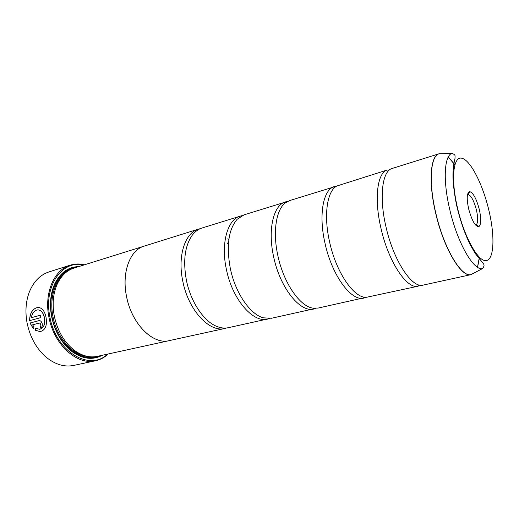 <?xml version="1.0" encoding="UTF-8"?>
<svg xmlns="http://www.w3.org/2000/svg" width="519" height="519" viewBox="0 0 519 519"><rect width="100%" height="100%" fill="white"/><g stroke="black" fill="none" stroke-linecap="round" stroke-linejoin="round"><path stroke-width="0.78" d="M442.752 153.721L439.087 153.773L392.182 168.461C382.373 170.783 378.915 196.409 385.818 226.122C393.279 260.382 412.105 288.733 423.134 285.106L471.148 274.609C461.469 278.002 443.531 248.205 435.558 212.68C428.246 181.858 430.4 155.7 439.087 153.773L442.551 153.728M418.158 286.196C406.987 289.66 388.167 261.492 380.79 227.484C373.959 197.999 377.482 172.477 387.323 169.979L336.922 185.977C327.197 190.713 323.447 214.717 329.468 241.354C335.981 272.28 354.029 298.412 366.459 297.29L418.158 286.196L419.216 285.002M336.565 186.126L289.576 200.594L285.301 202.897C276.166 209.734 272.624 231.772 277.795 255.322C283.452 282.9 300.053 306.781 313.236 308.189L318.095 308.072L366.077 297.342M287.617 201.398L244.092 214.834L237.202 219.245C228.548 229.366 226.232 245.675 230.254 268.174C235.159 292.664 250.048 314.339 263.367 317.836L271.534 318.251L315.993 308.344M228.84 239.681L227.906 238.617M242.263 215.547L201.923 228.042C198.271 229.19 195.073 231.552 192.315 235.133C184.887 245.708 182.902 260.674 186.36 280.039C190.596 301.63 203.61 321.118 216.507 326.295C220.672 328.04 224.623 328.501 228.366 327.69L269.595 318.543M40.125 331.622C45.328 330.279 47.307 325.575 46.061 317.518L46.048 317.433C44.79 311.199 42.175 307.851 38.218 307.404C32.71 308.357 29.823 312.775 29.564 320.658L40.884 317.576L40.521 315.169L31.25 317.719C32.269 312.899 34.494 310.278 37.919 309.869C41.189 310.213 43.343 312.886 44.387 317.881L44.407 317.965C45.322 324.433 43.667 328.203 39.444 329.26L35.668 328.196L35.052 330.162L40.125 331.622L35.156 330.149L35.753 328.248M39.82 329.221C43.849 327.989 45.413 324.232 44.511 317.952L44.491 317.868C43.447 312.866 41.286 310.2 38.023 309.856L37.55 309.888M29.667 320.625C29.83 313.21 32.509 308.811 37.699 307.43M40.832 327.703L40.125 325.368L40.625 323.966L39.522 322.993L40.521 323.979L40.021 325.381L40.729 327.736C42.136 327.132 42.61 325.731 42.162 323.545C41.585 321.657 40.612 320.664 39.249 320.573L30.005 323.026L33.378 328.812L34.04 326.84L32.567 324.836L39.522 322.993M33.404 328.722L30.108 323.013L39.152 320.58M70.24 265.17L48.994 271.911C40.073 274.862 33.476 281.687 29.194 292.372C25.814 301.565 25.087 311.666 27.027 322.669C30.024 337.318 36.505 348.911 46.47 357.461C55.488 364.623 64.596 367.27 73.802 365.415L95.6 360.737C77.175 365.597 53.632 344.642 48.851 316.765C44.024 292.671 54.307 269.666 70.24 265.17C74.879 263.73 79.647 263.6 84.552 264.781M468.612 208.761C472.031 221.1 475.521 227.004 479.069 226.472C481.197 224.234 481.282 218.59 479.322 209.546C476.52 198.952 473.354 192.99 469.825 191.647C466.847 192.413 466.438 198.115 468.612 208.761M475.586 225.058L476.183 224.844C478.07 222.904 478.155 217.986 476.455 210.085C473.996 200.827 471.22 195.631 468.132 194.495L467.697 194.541M83.857 264.995C62.552 259.591 43.453 285.684 49.83 316.571C55.656 351.674 89.839 371.688 107.511 354.133M200.217 228.678L198.453 229.132C185.082 232.72 177.401 255.861 182.753 281.013C188.261 310.064 209.481 332.789 224.811 328.469L169.2 340.626C153.04 345.064 131.515 323.817 126.493 296.226C121.537 272.339 130.074 249.983 144.133 246.142L73.958 268.096C66.873 270.386 61.352 275.589 57.401 283.711C53.178 293.04 52.121 303.725 54.236 315.753C57.538 331.284 64.544 343.033 75.261 351C82.716 356.092 90.092 357.876 97.377 356.352L169.207 340.646C153.034 345.083 131.502 323.83 126.48 296.226C121.517 272.332 130.061 249.963 144.126 246.123L144.996 245.87M78.765 266.591C68.313 266.889 60.288 272.67 54.683 283.932C50.466 293.41 49.422 304.218 51.556 316.356C54.884 332.069 61.962 344 72.79 352.154C83.235 359.161 93.07 360.199 102.295 355.275M75.748 267.538C66.614 268.79 59.594 274.434 54.683 284.477C50.525 293.819 49.5 304.465 51.602 316.421C54.878 331.894 61.852 343.643 72.517 351.681C81.762 357.967 90.656 359.395 99.207 355.95M334.405 186.555C323.356 189.312 318.445 214.256 324.862 242.6C331.706 275.304 351.46 301.915 363.988 298.036M285.541 201.859C273.558 204.947 267.545 229.275 273.565 256.464C279.91 287.85 300.313 313.035 313.963 308.974M240.355 216.008C227.607 219.368 220.685 243.093 226.355 269.231C232.259 299.398 253.136 323.298 267.707 319.088M224.811 328.469L226.569 327.982M228.373 244.391L227.309 242.97M170.089 340.432L169.207 340.646M108.218 353.977C104.546 357.435 100.342 359.686 95.6 360.737M40.527 315.189L31.25 317.719M448.254 157.062L454.839 164.77M468.339 192.439L468.722 193.496M468.806 193.36L468.43 192.322M454.878 164.62L448.306 156.965M451.893 153.358C456.013 154.967 454.891 155.739 455.02 158.204C454.605 160.916 453.379 163.9 452.957 174.261C452.828 181.572 454.242 194.859 457.213 207.937C460.69 221.866 465.03 234.153 470.233 244.806L475.287 253.532L481.904 261.803C483.442 264.1 485.518 264.722 482.475 268.621C473.562 270.918 457.226 242.535 449.688 209.254C442.811 180.411 444.264 155.752 451.893 153.358L438.853 153.877C430.459 156.388 428.519 182.312 435.701 212.641C443.57 247.647 461.151 277.276 470.902 274.629L474.36 272.838M65.9 272.475C55.014 279.793 49.292 297.945 52.88 316.194C56.675 337.681 72.881 355.586 88.211 356.54M72.835 268.479C57.486 271.885 47.313 293.553 51.906 316.382C56.409 342.715 79.05 362.158 96.21 356.572M488.866 210.247C482.806 184.589 470.733 160.475 462.053 158.282C453.282 155.642 450.589 178.614 457.511 207.944C464.317 237.267 478.31 262.063 486.219 260.603C494.244 259.591 495.022 235.911 488.866 210.247M477.571 267.266L479.485 257.353M477.525 226.582L477.331 225.493M477.195 225.415L477.389 226.524M479.374 257.249L477.48 267.207M474.184 272.929L482.475 268.621M476.183 224.844L479.069 226.472M72.517 351.681L72.79 352.154M198.453 229.132L144.133 246.142M387.323 169.979L388.835 170.498M54.683 284.477L54.683 283.932M468.132 194.495L469.825 191.647"/></g></svg>
